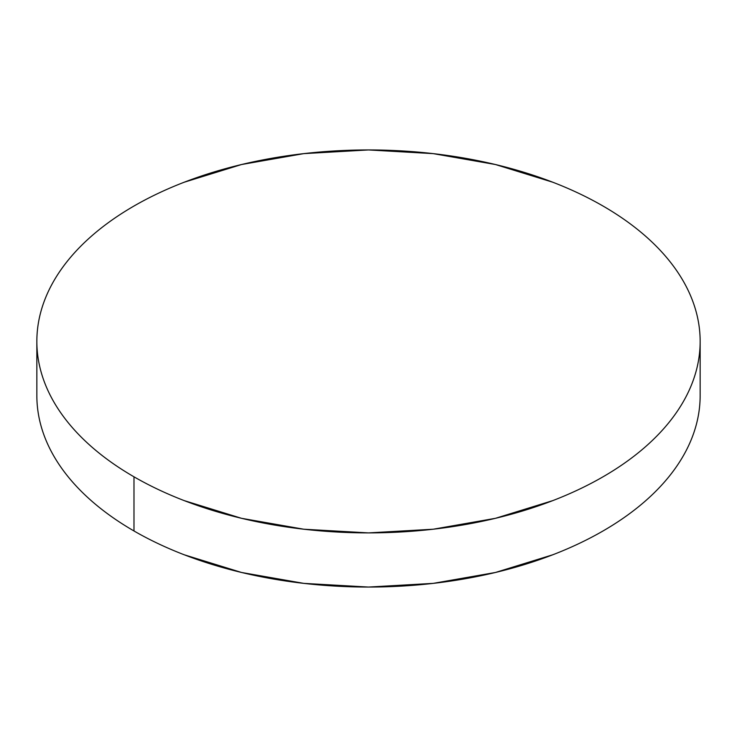 <?xml version="1.0" encoding="UTF-8"?>
<svg xmlns="http://www.w3.org/2000/svg" width="737" height="737" viewBox="0 0 737 737"><rect width="100%" height="100%" fill="white"/><g stroke="black" fill="none" stroke-linecap="round" stroke-linejoin="round"><path stroke-width="1.11" d="M700.15 395.576C700.15 408.151 698.022 420.606 693.775 432.932C689.528 445.268 683.236 457.235 674.908 468.852C666.57 480.469 656.354 491.505 644.258 501.961C632.162 512.408 618.407 522.082 603.013 530.972C587.61 539.862 570.862 547.803 552.759 554.786L495.421 572.483L433.199 583.372L368.5 587.057L303.801 583.372L241.579 572.483L184.241 554.786C166.138 547.803 149.39 539.862 133.987 530.972C118.593 522.082 104.838 512.408 92.742 501.961C80.646 491.505 70.43 480.469 62.092 468.852C53.764 457.235 47.472 445.268 43.225 432.932C38.978 420.606 36.85 408.151 36.85 395.576A331.65 191.473 0 0 0 133.987 530.972A331.65 191.473 0 0 0 495.421 572.483A331.65 191.473 0 0 0 700.15 395.576L700.15 341.424A331.65 191.473 180 0 1 495.421 518.323A331.65 191.473 180 0 1 133.987 476.811L133.987 530.972L133.987 476.811A331.65 191.473 180 0 1 36.85 341.424A331.65 191.473 180 0 1 241.579 164.517A331.65 191.473 180 0 1 603.013 206.028A331.65 191.473 180 0 1 700.15 341.424C700.15 328.849 698.022 316.394 693.775 304.068C689.528 291.732 683.236 279.765 674.908 268.148C666.57 256.531 656.354 245.495 644.258 235.039C632.162 224.592 618.407 214.918 603.013 206.028C587.61 197.138 570.862 189.197 552.759 182.214L495.421 164.517L433.199 153.628L368.5 149.943L303.801 153.628L241.579 164.517L184.241 182.214C166.138 189.197 149.39 197.138 133.987 206.028C118.593 214.918 104.838 224.592 92.742 235.039C80.646 245.495 70.43 256.531 62.092 268.148C53.764 279.765 47.472 291.732 43.225 304.068C38.978 316.394 36.85 328.849 36.85 341.424C36.85 353.99 38.978 366.446 43.225 378.772C47.472 391.107 53.764 403.084 62.092 414.691C70.43 426.308 80.646 437.345 92.742 447.801C104.838 458.257 118.593 467.921 133.987 476.811C149.39 485.701 166.138 493.643 184.241 500.626L241.579 518.323L303.801 529.221L368.5 532.897L433.199 529.221L495.421 518.323L552.759 500.626C570.862 493.643 587.61 485.701 603.013 476.811C618.407 467.921 632.162 458.257 644.258 447.801C656.354 437.345 666.57 426.308 674.908 414.691C683.236 403.084 689.528 391.107 693.775 378.772C698.022 366.446 700.15 353.99 700.15 341.424M36.85 395.576L36.85 341.424"/></g></svg>
